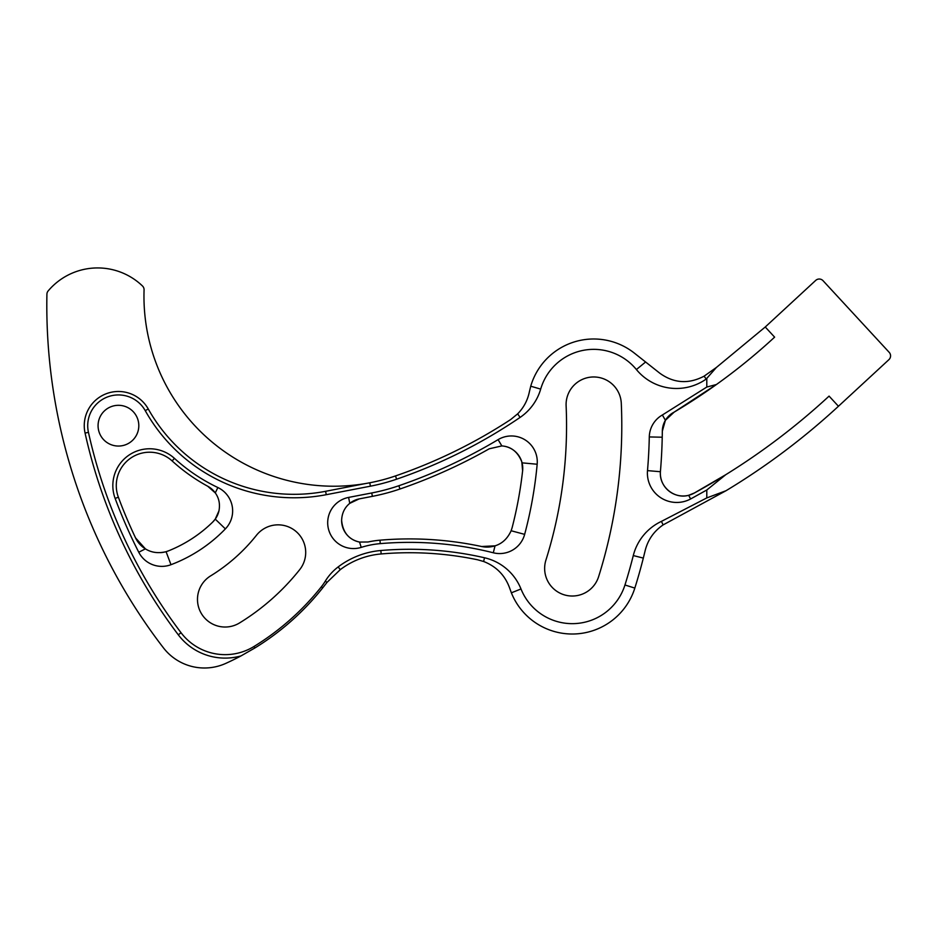 <?xml version="1.0" encoding="UTF-8"?>
<svg xmlns="http://www.w3.org/2000/svg" width="936" height="936" viewBox="0 0 936 936"><rect width="100%" height="100%" fill="white"/><g stroke="black" fill="none" stroke-linecap="round" stroke-linejoin="round"><path stroke-width="1.4" d="M359.178 498.9L349.76 503.357C344.6 507.569 341.886 513.267 341.617 520.451C342.857 532.455 348.835 539.663 359.541 542.061L368.059 541.991A92.687 92.687 0 0 1 379.969 540.189A345.606 345.606 0 0 1 481.654 546.519L495.05 545.828C502.187 543.617 507.546 538.586 511.126 530.747L512.121 527.693A406.692 406.692 0 0 0 522.616 470.796L521.808 461.869C517.819 451.912 511.161 446.601 501.848 445.922L489.247 448.789A529.952 529.952 0 0 1 399.976 489.001A203.685 203.685 0 0 1 372.388 496.349L359.178 498.9A21.996 21.996 0 0 0 349.76 503.357L348.613 497.414L371.732 492.968A200.234 200.234 0 0 0 398.853 485.737A526.5 526.5 0 0 0 498.092 439.639A25.892 25.892 0 0 1 537.17 464.244A420.498 420.498 0 0 1 524.651 534.362A25.892 25.892 0 0 1 493.295 552.778A342.155 342.155 0 0 0 380.262 543.629A89.224 89.224 0 0 0 361.214 547.385A25.81 25.81 0 0 1 328.477 529.074A25.81 25.81 0 0 1 348.613 497.414M116.275 485.585A33.368 33.368 0 0 1 172.119 460.921A180.894 180.894 0 0 0 207.745 486.252L215.292 492.921C219.024 498.127 220.241 504.13 218.942 510.916L215.245 519.117L212.753 522.019A134.819 134.819 0 0 1 168.574 550.824L166.07 551.69C158.242 553.562 151.351 552.614 145.396 548.859L135.544 537.896A507.499 507.499 0 0 1 118.369 497.215A33.368 33.368 0 0 1 116.275 485.585M232.643 510.916A25.892 25.892 0 0 0 217.854 487.527A177.43 177.43 0 0 1 174.447 458.371A36.82 36.82 0 0 0 115.14 498.42A510.951 510.951 0 0 0 138.762 552.24A25.892 25.892 0 0 0 170.984 564.7A148.625 148.625 0 0 0 225.377 528.887A25.892 25.892 0 0 0 232.643 510.916M87.715 425.681A30.724 30.724 0 0 0 88.44 432.327A517.854 517.854 0 0 0 181.046 632.736A55.236 55.236 0 0 0 254.007 646.483A259.096 259.096 0 0 0 321.34 586.802A55.236 55.236 0 0 0 325.248 581.221A51.784 51.784 0 0 1 338.177 566.912A82.321 82.321 0 0 1 380.858 550.508A335.252 335.252 0 0 1 484.497 557.762A51.784 51.784 0 0 1 520.989 588.966A55.236 55.236 0 0 0 624.955 584.988A530.969 530.969 0 0 0 633.286 555.563A51.784 51.784 0 0 1 661.436 521.375L706.797 497.917L706.797 489.996L690.616 498.97A29.344 29.344 0 0 1 647.501 470.621A530.969 530.969 0 0 0 649.292 436.936A25.892 25.892 0 0 1 662.372 414.987L706.797 387.048L716.438 384.509C736.503 370.188 755.89 354.405 774.622 337.147L765.25 327.003L716.403 367.45L704.129 376.155C688.603 384.298 673.826 383.315 659.798 373.207L645.606 361.998L636.398 369.545A55.236 55.236 0 0 0 540.68 389.107A51.784 51.784 0 0 1 520.088 417.421A519.597 519.597 0 0 1 396.607 479.197A193.331 193.331 0 0 1 370.422 486.182L326.255 494.699A170.528 170.528 0 0 1 145.244 410.647A30.724 30.724 0 0 0 87.715 425.681M706.797 497.917L725.997 490.733L663.109 524.909C653.819 531.297 647.817 539.932 645.115 550.801L643.324 558.09A541.324 541.324 0 0 1 634.83 588.089A65.59 65.59 0 0 1 511.372 592.816L509.874 588.697C505.311 575.617 496.571 566.549 483.631 561.495L477.699 559.798A331.8 331.8 0 0 0 381.151 553.948A78.87 78.87 0 0 0 340.259 569.661L327.062 582.332L322.698 587.878A260.828 260.828 0 0 1 254.908 647.958L241.032 655.902A58.687 58.687 0 0 1 178.296 634.819A521.305 521.305 0 0 1 85.071 433.075A34.176 34.176 0 0 1 148.251 408.962L145.244 410.647M98.069 425.681A20.37 20.37 0 0 0 118.439 446.051A20.37 20.37 0 0 0 138.809 425.681A20.37 20.37 0 0 0 118.439 405.311A20.37 20.37 0 0 0 98.069 425.681M621.293 403.369A27.624 27.624 0 0 0 593.096 376.974A27.624 27.624 0 0 0 566.116 405.815A448.11 448.11 0 0 1 545.91 560.126A27.624 27.624 0 0 0 568.07 595.705A27.624 27.624 0 0 0 598.607 576.693A503.357 503.357 0 0 0 621.293 403.369M210.647 575.874A27.624 27.624 0 0 0 211.618 623.516A27.624 27.624 0 0 0 239.546 622.943A231.484 231.484 0 0 0 299.719 569.626A27.624 27.624 0 0 0 295.261 530.829A27.624 27.624 0 0 0 256.464 535.275A176.237 176.237 0 0 1 210.647 575.874M645.606 361.998L634.362 353.118A65.59 65.59 0 0 0 530.735 386.205L529.366 391.833C527.635 400.315 523.727 407.651 517.666 413.841L510.67 419.55A516.134 516.134 0 0 1 395.495 475.933A189.879 189.879 0 0 1 369.767 482.789L364.911 483.666A189.879 189.879 0 0 1 144.074 289.891A5.183 5.183 0 0 0 142.483 285.983A64.736 64.736 0 0 0 48.134 290.956A5.183 5.183 0 0 0 46.917 294.196A561.003 561.003 0 0 0 163.414 647.817A51.784 51.784 0 0 0 225.74 663.413A260.828 260.828 0 0 0 241.032 655.902M716.438 384.509L674.166 412.121A600.9 600.9 0 0 0 774.622 337.147L765.25 327.003L815.712 280.402A5.183 5.183 0 0 1 823.037 280.695L889.2 352.345A5.183 5.183 0 0 1 888.907 359.658L838.445 406.259L829.074 396.115L838.445 406.259C803.638 438.364 766.151 466.514 725.997 490.733M716.403 367.45L706.177 379.08A51.784 51.784 0 0 1 636.398 369.545M665.402 420.299L674.166 412.121A21.61 21.61 0 0 0 662.325 431.168L665.402 420.299L662.372 414.987M706.797 387.048L706.797 378.635M706.797 489.996L725.763 474.692L694.453 492.956A681.162 681.162 0 0 0 725.763 474.692C762.536 451.912 796.981 425.728 829.074 396.115M647.501 470.621L660.407 471.721A22.745 22.745 0 0 0 694.453 492.956L688.65 495.296C674.61 499.356 659.038 487.036 660.407 471.721L660.442 471.323A543.921 543.921 0 0 0 662.325 431.168L662.232 437.217L649.292 436.936M364.911 483.666L325.599 491.306A167.076 167.076 0 0 1 148.251 408.962M212.753 522.019A22.441 22.441 0 0 0 218.942 510.916M217.854 487.527L215.292 492.921A22.441 22.441 0 0 0 207.745 486.252M135.544 537.896A25.892 25.892 0 0 0 145.396 548.859L138.762 552.24M160.477 552.638A25.892 25.892 0 0 0 168.574 550.824M341.617 520.451A21.996 21.996 0 0 0 359.541 542.061L361.214 547.385M481.654 546.519A25.892 25.892 0 0 0 495.05 545.828L493.295 552.778M522.616 470.796A22.441 22.441 0 0 0 522.077 462.852L537.17 464.244M522.031 462.653A22.441 22.441 0 0 0 521.867 462.068M521.808 461.869A22.441 22.441 0 0 0 501.848 445.922L498.092 439.639M85.071 433.075L88.44 432.327M704.129 376.155L706.177 379.08M663.109 524.909L661.436 521.375M688.65 495.296L690.616 498.97M530.735 386.205L540.68 389.107M517.666 413.841L520.088 417.421M178.296 634.819L181.046 632.736M254.908 647.958L254.007 646.483M322.698 587.878L321.34 586.802M327.062 582.332L325.248 581.221M634.83 588.089L624.955 584.988M511.372 592.816L520.989 588.966M643.324 558.09L633.286 555.563M483.631 561.495L484.497 557.762M381.151 553.948L380.858 550.508M340.259 569.661L338.177 566.912M325.599 491.306L326.255 494.699M369.767 482.789L370.422 486.182M395.495 475.933L396.607 479.197M170.984 564.7L166.07 551.69M115.14 498.42L118.369 497.215M174.447 458.371L172.119 460.921M225.377 528.887L215.245 519.117M371.732 492.968L372.388 496.349M398.853 485.737L399.976 489.001M380.262 543.629L379.969 540.189M524.651 534.362L511.126 530.747"/></g></svg>
